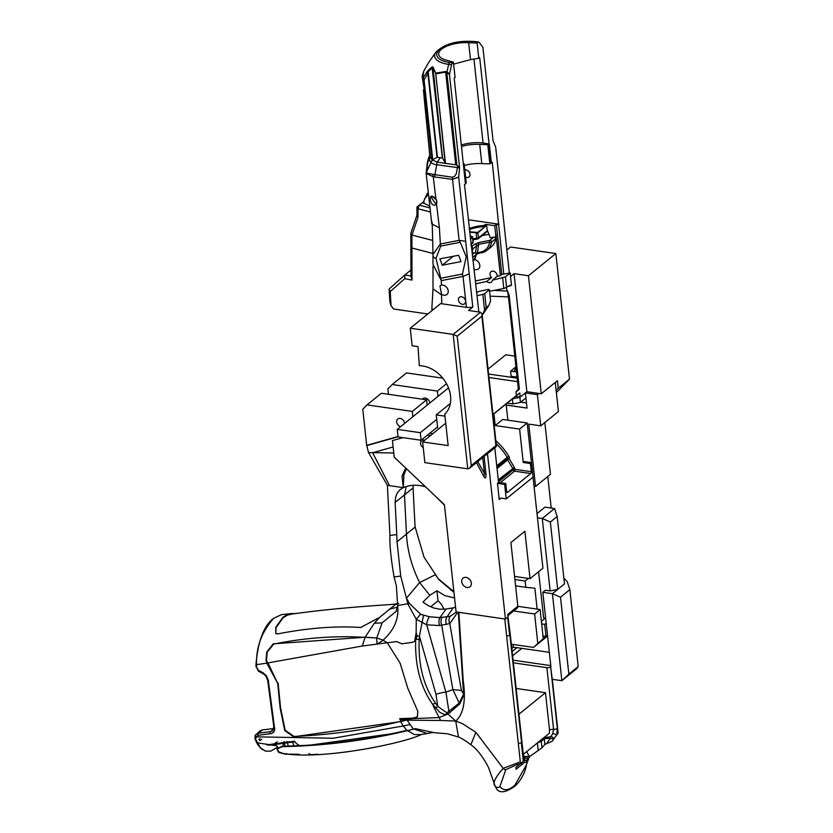 <?xml version="1.0" encoding="UTF-8"?>
<svg xmlns="http://www.w3.org/2000/svg" width="833" height="833" viewBox="0 0 833 833"><rect width="100%" height="100%" fill="white"/><g stroke="black" fill="none" stroke-linecap="round" stroke-linejoin="round"><path stroke-width="1.25" d="M552.3 679.312L558.131 732.998L552.175 741.255L556.736 735.008L557.339 728.459L550.655 666.91L552.279 679.301L561.869 680.686L576.696 668.691L578.206 666.556L568.856 674.126L560.505 597.199L552.414 593.679L561.869 680.686L568.856 674.126M550.655 666.91A2.78 1.135 173.8 0 1 546.885 667.67L553.581 729.219L552.737 733.644L550.8 736.747A2.78 2.145 51 0 1 553.883 738.829M513.367 662.829L546.885 667.67M512.139 651.562L516.97 647.647L549.353 652.333M557.339 728.459A2.78 1.135 173.8 0 1 553.581 729.219L549.509 729.791L549.322 733.269L523.301 754.344M265.571 751.137L260.968 748.555L257.407 744.161L254.992 738.933A1.385 0.895 -19.8 0 0 255.741 739.423L260.448 747.826L265.571 751.137L270.735 751.127L277.701 747.107A1.385 1.072 -129 0 1 276.702 745.764L257.137 742.807M259.958 738.559L258.855 739.381L259.865 740.652L261.801 739.215L259.865 740.652M294.257 741.818A36.912 21.273 82.1 0 1 290.009 741.682L266.914 744.9L270.496 745.129L294.257 741.818A36.912 21.273 82.1 0 0 294.799 741.734M274.182 743.89L277.202 741.776M406.212 720.181L440.532 720.462A33.31 18.024 86.1 0 0 439.178 717.536L411.762 718.681L400.663 721.597A152.678 87.996 82 0 0 403.318 725.97L333.231 738.246L255.846 736.83L258.345 735.268L271.641 733.519L273.703 732.092L274.744 729.573L268.278 680.217L266.435 675.813L263.02 672.741A544.428 288.728 -169.5 0 1 258.365 670.294L256.554 667.035A161.883 79.239 -81.9 0 1 256.585 664.994C255.918 647.47 261.614 631.924 273.661 618.357L281.408 614.66L291.456 613.567L287.593 614.515L282.96 617.232L275.848 627.155L275.713 633.465L277.472 633.944C308.252 627.947 336.022 625.791 360.751 627.509L379.733 617.284L374.35 623.219L382.108 622.876L396.112 611.37L397.653 605.56L396.373 585.859L394.071 576.946C390.937 558.589 389.563 544.761 389.948 535.463L387.397 485.347L368.54 452.579L393.77 452.985M255.179 735.3A1.385 1.02 28.3 0 1 255.325 735.102L258.48 733.155L270.392 731.697L272.797 730.749L273.807 726.72A1.385 0.76 -13.4 0 0 274.567 727.188M254.992 738.933L255.169 735.31L260.135 730.885A7.216 5.571 51 0 1 262.478 729.916L273.942 728.521M282.71 742.703L283.168 742.401A36.912 21.273 82.1 0 0 284.386 741.609M293.695 741.266L291.311 741.88M299.755 745.577A20.263 11.672 -97.9 0 1 294.393 741.235M528.611 757.312L541.971 747.826L541.252 741.287L537.462 742.869M541.252 741.287L544.272 738.85L544.876 744.421L552.175 741.255M543.845 737.715L550.8 736.747L549.02 738.184L544.272 738.85M558.068 733.092L556.736 735.008A2.78 0.687 16.4 0 0 552.737 733.644M526.591 761.976L528.507 759.425L526.591 761.976L521.614 763.528M526.227 765.215L514.95 785.102C508.713 790.694 503.715 791.183 499.956 786.56L505.787 769.661L518.022 764.132L521.458 763.549M526.196 765.319L528.08 760.06M528.84 758.207L529.85 756L528.851 758.217M541.971 747.826L544.876 744.421M520.261 763.715L516.002 767.328L516.002 769.338L523.79 762.945M499.956 786.56A2.78 2.176 -12.4 0 1 495.354 786.196L496.072 788.049L495.354 786.196C492.136 784.02 494.75 778.074 503.184 768.349L475.872 732.311L470.864 744.733C465.283 740.516 461.149 737.944 458.462 737.028L455.734 721.066L440.532 720.462M406.983 719.983L413.376 729.135L415.355 728.636L434.389 732.728L447.436 733.779L458.462 737.018M453.943 592.305L438.887 579.643L424.049 557.183L415.157 527.06A184.145 81.342 100.9 0 1 414.709 520.031L413.074 487.878L404.494 494.917L406.504 534.484A111.028 85.726 -129 0 0 419.613 582.569L429.828 595.324L436.94 590.774L444.926 595.637L454.558 597.959M453.87 591.565L452.892 591.555M453.818 591.149L451.507 589.754A5.716 0.875 133.6 0 0 450.653 590.045M457.827 612.182L449.789 623.584L439.605 625.562A6.935 3.998 -99.5 0 1 439.928 617.597L446.071 609.017L439.886 609.235L433.597 607.955L428.089 605.57L422.956 602.092L429.828 595.324M456.515 611.995L450.153 616.326L439.928 617.597L429.453 616.774L420.717 614.296L409.461 603.467L406.431 598.219L400.715 576.072L397.029 541.742A184.145 88.787 -77.4 0 0 396.758 534.567L395.123 502.414L404.494 494.917L406.16 486.576M475.872 732.311L463.013 724.012A55.447 43.254 -128.3 0 0 460.972 723.075L455.734 721.066C463.606 714.079 466.095 700.511 463.19 680.363L464.148 694.305L459.858 703.864L447.967 714.037L455.547 720.909M458.858 612.328L463.19 680.363A3.332 1.427 176.3 0 1 462.669 680.228L463.575 694.16L459.222 703.042L447.248 712.517A3.353 1.718 -107.7 0 0 447.967 714.037L439.178 717.536A152.835 86.247 84.8 0 1 432.629 704.343C420.634 687.235 414.969 665.89 415.657 640.327L414.647 641.379M409.815 724.616L403.318 725.97L407.077 730.739L413.376 729.146M439.605 625.562L426.704 624.802L416.261 619.304L407.972 604.206L406.431 598.219L419.613 582.569L435.482 574.697L438.887 579.643M382.108 622.876L376.787 637.943L383.065 640.181L387.293 642.805L396.747 641.566L401.787 643.826L412.439 642.337L414.699 641.337L416.167 632.309L416.261 619.304A5.716 0.541 -49.1 0 1 420.717 614.296M383.065 640.181C394.269 630.06 399.132 618.523 397.653 605.56L409.461 603.467M416.167 632.309L417.041 635.943L419.416 636.12L423.518 615.337M450.007 712.892A3.332 1.937 -125.5 0 1 448.914 711.465L445.905 692.161L426.704 624.802A6.935 3.04 -74.9 0 1 429.453 616.774M446.071 609.017L453.1 607.882L447.238 616.587A6.935 4.488 -95 0 0 446.321 624.49M455.568 607.257L453.1 607.882M508.203 615.358L517.178 608.1A2.78 2.145 -129 0 0 517.824 606.289L510.9 542.554L524.884 531.235L530.038 578.654L542.939 568.21L537.462 517.803L542.262 518.49L550.134 590.951L545.334 590.264L542.824 592.294L552.414 593.679L557.673 589.431L550.134 590.951M517.824 606.289L507.682 614.494L510.296 634.621A2.78 1.135 173.8 0 1 509.942 635.267L523.072 756.208L524.894 760.779L528.101 759.8L527.737 756.551A2.78 2.145 -129 0 0 526.539 756.385L523.655 756.791M387.293 642.805L400.069 663.037L407.826 688.381L417.833 711.351L417.323 716.807L415.938 717.505A682.446 477.319 37.4 0 1 411.762 718.681M447.248 712.517A6.799 5.467 28.2 0 1 446.717 712.704A3.363 1.614 -102.7 0 0 447.331 714.245L443.729 714.214L439.928 712.444L432.629 704.343A4.269 1.114 -32.9 0 0 435.378 702.896C423.549 685.996 418.145 664.849 419.176 639.452A1540.55 1463.945 135.6 0 0 419.416 636.12L435.992 694.285A13.88 3.842 -15.9 0 1 445.905 692.161L452.86 689.599L459.222 703.042A3.332 1.937 -129.1 0 0 459.858 703.864M417.041 635.943L415.657 640.327M266.831 663.162L266.435 660.579L268.715 664.495L277.691 683.31L266.831 663.162L255.96 664.734C257.98 641.389 263.728 625.989 273.214 618.544A1.385 1.072 51 0 1 273.661 618.357M374.35 623.209L365.125 637.235L273.214 643.847L266.747 652.104L265.987 660.777M398.736 603.467L391.343 604.56M296.027 613.588L291.456 613.567M505.787 769.661A2.78 1.76 53.2 0 1 503.184 768.349L520.313 761.851L521.25 763.143A525.425 467.948 -35.2 0 0 523.322 761.185L524.894 760.779A2.78 2.301 -48.2 0 0 524.353 758.363L523.436 755.562A2.78 1.135 173.8 0 1 523.072 756.208M400.663 721.597L293.57 736.809L284.719 730.531L280.127 707.956L277.691 683.31M255.741 739.423L255.846 736.83A1.385 1.02 28.3 0 1 255.169 735.31M299.068 754.24L285.157 754.157L278.639 752.386L276.962 749.138L282.033 746.66C324.349 745.858 366.031 740.547 407.077 730.739M286.875 741.526L287.062 742.099M287.302 742.786L288.385 746.045M293.851 745.847L290.561 745.972M553.685 739.079L550.217 738.35A9953.923 7686.122 -129 0 0 546.333 743.984M549.02 738.184A2.78 2.145 51 0 1 550.217 738.35M529.299 756.562L526.716 751.574M525.696 756.499L523.488 755.979M520.313 761.851L506.651 636.1L509.661 635.485L507.682 617.243L505.433 619.065L456.078 611.932L444.437 504.756L394.217 457.14L392.426 440.615L402.985 437.637M504.788 618.971L506.651 636.1M413.845 729.021L426.579 733.3M464.148 694.305A3.332 1.447 176.6 0 1 463.575 694.16L461.399 690.453L452.86 689.599L441.688 625.208A6.935 3.998 -99.5 0 1 442.011 617.243M278.107 682.977L280.534 707.623L285.146 730.197L293.997 736.455C331.617 734.758 367.322 729.687 401.089 721.253L412.97 718.119A682.529 477.371 -142.6 0 0 416.365 717.161L417.52 716.63M379.733 617.284L395.613 604.425M413.116 485.306L413.074 487.878M514.586 576.426L530.038 578.654M505.433 619.065L487.472 453.714M537.462 517.803L533.047 477.153L506.245 498.852L501.549 498.176A2.78 2.145 -129 0 0 500.081 498.54A2.78 2.145 -129 0 0 499.748 498.905A8.33 6.435 51 0 1 499.238 499.529L500.914 498.176M476.455 462.638L483.994 476.799C485.545 479.058 486.191 478.017 485.941 473.654L484.077 456.463M430.39 435.617L427.36 435.18L430.411 435.597M467.115 587.473A5.55 4.29 51 0 1 462.242 583.496A5.55 4.29 51 0 1 463.065 578.123A5.55 4.29 51 0 1 466.011 577.394A5.55 4.29 51 0 1 470.884 581.372A5.55 4.29 51 0 1 470.051 586.744A5.55 4.29 51 0 1 467.115 587.473M423.226 447.581A4.446 3.426 51 0 1 420.623 442.115A4.446 3.426 51 0 1 421.55 440.657A4.446 3.426 51 0 1 424.663 440.261M435.284 707.904A4.019 1.01 -35.4 0 0 437.773 706.446L435.378 702.896M376.599 637.911L377.078 644.086L362.303 646.023L365.125 637.235L376.787 637.943L365.614 637.38C335.637 635.527 304.993 637.766 273.693 644.086L267.237 652.187L266.435 660.579M387.241 642.753L377.078 644.086L383.524 640.067M275.858 633.601L275.962 627.863M396.758 604.164C355.681 606.663 320.601 609.975 291.519 614.119L287.447 615.16L283.126 617.742L276.035 627.697M523.322 761.185L521.333 742.869L518.313 743.484M524.061 757.926L524.759 757.832L524.196 758.176M267.987 681.102L268.455 681.675M273.807 726.72L267.726 680.561L265.935 676.125L263.145 673.658A1.385 0.594 -62.8 0 1 263.02 672.741M507.682 614.494L521.604 742.651A2.78 1.135 173.8 0 0 521.968 742.005L510.296 634.621M286.698 754.084L286.604 753.532M407.556 730.614L414.324 734.571L421.113 734.581C407.15 742.297 324.485 760.248 283.491 753.584L278.753 751.866L277.108 748.68L282.189 746.222C323.329 745.535 365 740.214 407.202 730.27M421.113 734.581L433.056 732.457M446.717 712.704L437.773 706.446L435.992 694.285M362.303 646.023L267.372 663.016M412.97 718.119L399.601 718.671L401.089 721.253M400.121 719.587L407.316 719.66M406.254 468.562L405.182 469.208L402.027 476.164L403.297 487.638L399.84 489.856L397.279 492.969L395.665 496.843L395.123 502.414M425.424 486.732A43.139 33.31 51 0 0 403.297 487.638L387.397 485.347M506.245 498.852L504.673 484.369L505.756 483.494L506.641 491.689A1.385 0.677 98.2 0 0 507.13 492.501A1.385 0.677 98.2 0 0 507.464 492.386L530.767 473.519A1.385 0.677 98.2 0 0 531.319 471.707L530.423 463.512L531.506 462.648L524.311 461.607L523.228 462.471L519.605 429.078L527.164 422.966L502.768 419.436L495.208 425.559L493.938 413.855M527.164 422.966L531.475 462.638M494.792 447.779L498.561 482.453L497.478 483.327L499.238 499.529M512.357 398.945L512.899 403.943L520.438 402.412L519.886 397.372L526.873 391.708L520.229 397.091L519.782 392.937L493.001 414.615M508.463 296.787L518.334 389.105L515.929 391.874L516.533 395.373L492.98 414.438M482.724 457.556L484.462 473.519L483.994 476.799M485.941 473.654A8.33 3.394 -6.2 0 1 484.462 473.519L477.767 461.576M398.059 436.721L366.718 445.572L362.772 409.232L367.02 404.89L381.368 393.27L426.611 399.819L412.273 411.429L412.845 416.739M398.059 436.752L366.728 445.593L368.54 452.579M317.758 754.219L313.239 754.573A409.097 315.894 51 0 1 310.168 754.521L308.918 753.511M495.208 425.559L519.605 429.078M530.423 463.512L523.228 462.471M531.506 462.648L533.078 477.132M504.673 484.369L497.478 483.327M433.004 266.341L433.014 288.853L441.532 294.861L441.782 303.764L466.407 307.325A8.33 3.394 -6.2 0 0 472.8 307.065L468.583 310.48L480.579 312.219L453.162 334.408L410.252 328.212L412.137 345.789L417.999 346.632L419.311 365.697A29.145 22.501 51 0 1 446.894 384.377A29.145 22.501 51 0 1 444.749 414.157L448.164 445.613L422.612 441.917L445.728 423.195M498.561 482.453L505.756 483.494M516.148 391.864L519.375 389.25L509.171 295.33L506.068 287.541M450.309 403.505L436.253 414.896L444.968 416.156M516.533 395.373L515.929 391.874M517.532 381.649L488.971 377.516M422.612 441.917L424.861 462.638L467.761 468.833L469.552 468.219L471.259 465.553L495.927 445.582L496.333 446.54L469.552 468.219M436.69 427.631L437.648 427.766L436.253 414.896M412.273 411.429L367.02 404.89M400.621 426.642A4.582 3.54 51 0 1 396.945 423.226A4.582 3.54 51 0 1 397.726 419.009A4.582 3.54 51 0 1 402.006 419.124A4.582 3.54 51 0 1 404.588 423.435M442.792 378.172L406.504 372.924L392.156 384.534L437.408 391.073L446.53 383.69M403.297 487.638L403.901 474.904L406.348 468.635M402.027 476.164A6152.09 2979.61 -169.6 0 1 403.901 474.904M506.849 250.004L510.546 247.005L555.85 253.544L528.445 275.744L541.263 393.79L557.433 380.691L558.256 388.251L556.132 390.427M497.041 468.51L507.703 459.878L512.597 468.25A1.385 1.072 51 0 1 512.639 468.354A52.739 40.723 51 0 1 513.138 469.708A1.385 1.072 51 0 1 513.19 469.885L515.044 469.354A2.78 2.145 -129 0 0 514.94 468.989A54.124 41.796 -129 0 0 514.44 467.605A2.78 2.145 -129 0 0 514.357 467.407L509.327 458.806A1.385 0.666 2.3 0 0 507.443 458.993A1.385 1.072 -129 0 0 507.703 459.878L509.359 457.994A2.78 2.145 -129 0 0 508.88 456.307A54.124 41.796 -129 0 0 495.833 440.699M531.319 471.707L515.044 469.354A1.385 0.677 -81.8 0 1 514.502 471.176L530.767 473.519M472.8 307.065L458.691 177.106L459.608 167.881L436.586 164.715A12.214 4.977 173.8 0 1 430.89 162.206L429.005 159.53A15.483 6.3 173.8 0 1 428.537 158.52L430.099 154.761M451.559 64.807A2.78 1.354 -81.8 0 1 452.548 62.923L449.643 62.506A2.78 1.354 98.2 0 0 448.664 64.391L451.559 64.807L449.466 74.501L459.608 167.881M452.548 62.923L453.423 62.204L455.078 77.469L454.193 78.187L465.46 183.978L464.502 184.759L478.86 311.969M520.229 397.091L515.492 396.404M506.183 243.85L509.317 272.766M506.172 243.85L495.677 147.149L493.053 140.798L482.911 47.419L479.225 42.41A2.78 1.354 -81.8 0 0 478.694 42.066A2.78 1.354 -81.8 0 0 478.017 42.296L477.142 43.004L478.798 58.268L479.683 57.55L489.054 143.765L487.774 144.661L489.866 163.872L492.261 162.279L503.736 274.078L510.15 272.995L511.493 285.334L509.931 285.271L506.589 287.323L505.444 276.806L492.334 280.242L497.197 276.296L500.404 275.608L501.768 274.505L496.333 224.41L498.373 224.702M489.304 144.036L491.366 162.997M516.023 391.895L519.375 389.25M488.586 374.017L517.147 378.14M514.752 356.087L505.777 354.785L488.055 369.134M427.194 405.13L426.611 399.819M437.981 396.393L437.408 391.073M422.352 399.194A4.582 3.54 51 0 1 422.862 398.663A4.582 3.54 51 0 1 427.142 398.778A4.582 3.54 51 0 1 429.724 403.078M498.488 481.797L513.19 469.885A1.385 1.072 -129 0 0 514.502 471.176L500.258 482.703M484.567 310.157L482.203 315.28L488.909 305.347L486.212 307.533L484.691 293.601L482.859 294.403L484.567 310.157L486.212 307.533M482.859 294.403L477.09 295.653M484.691 293.601L489.408 289.79L488.7 289.332L478.35 291.56L476.976 292.675M471.915 246.131L471.155 246.016M471.03 244.892L471.457 244.558L471.624 246.079M461.607 146.483A22.21 9.038 173.8 0 1 479.714 144.421L481.807 163.643L489.866 163.872M481.807 163.643A22.21 9.038 -6.2 0 0 464.345 165.507M465.428 183.666L466.251 183L464.158 163.778L463.471 163.57M465.657 241.289L459.129 240.352L440.355 243.986L439.397 227.826A15635.046 12072.877 51 0 1 436.471 203.658A4.717 3.644 -129 0 0 435.909 198.993A15635.046 12072.877 51 0 1 433.254 176.763L452.506 179.345L458.691 177.106M449.643 62.506A25.792 10.496 173.8 0 1 440.095 48.97A25.792 10.496 173.8 0 1 475.122 41.879A2.78 1.354 -81.8 0 1 475.789 41.65C457.911 40.078 444.603 43.597 435.857 52.219L428.537 62.631L423.768 71.19L422.789 77.5L423.174 77.948L427.621 70.92L432.025 66.973L432.889 66.879L435.711 73.106L445.645 71.544L446.832 72.596L456.901 165.309L457.765 165.934L456.286 173.753L454.506 176.44L452.569 177.231A4.165 2.03 -81.8 0 0 452.506 179.345L459.129 240.352A5.55 3.259 -101 0 0 460.243 242.299L466.22 256.731L462.471 274.015L440.74 278.232L436.023 258.386L440.699 246.089L460.243 242.299M469.187 273.797L463.044 276.4A5.55 3.259 -101 0 1 462.471 274.015M443.968 295.215A5.55 4.29 -129 0 0 446.915 294.497A5.55 4.29 -129 0 0 447.342 288.333A5.55 4.29 -129 0 0 441.386 285.178L439.949 285.844L441.521 294.216A5.55 4.29 -129 0 0 443.968 295.215M441.532 294.861L441.521 294.216M462.419 304.316A4.165 3.217 51 0 1 458.764 301.327A4.165 3.217 51 0 1 459.389 297.298A4.165 3.217 51 0 1 464.512 298.506A4.165 3.217 51 0 1 464.627 303.764A4.165 3.217 51 0 1 462.419 304.316M441.782 303.764L440.647 303.597L410.252 328.212M541.263 393.79L526.873 391.708L514.055 273.661L528.445 275.744M510.535 276.514L514.055 273.661M488.95 143.984L491.012 162.945M468.302 219.766L498.998 224.202M465.605 177.106A4.165 3.217 -129 0 0 468.979 176.919A4.165 3.217 -129 0 0 469.604 172.879A4.165 3.217 -129 0 0 465.949 169.901A4.165 3.217 -129 0 0 464.824 169.932M496.333 224.41L494.75 225.691L485.816 224.4L483.525 225.556A22.845 9.298 -6.2 0 0 469.25 228.502M503.736 274.078L501.768 274.505M505.444 276.806L510.15 272.995M507.484 286.594L511.493 285.334M494.042 290.384L507.724 291.134L508.349 296.912L490.096 296.142M508.349 296.912L507.724 291.134M518.334 389.105L519.251 389.282M517.043 377.13L511.139 376.277L510.598 371.279L511.712 371.299L512.16 369.862L510.598 371.279M489.408 289.79L490.585 300.682L488.909 305.347M436.315 203.117L435.69 203.877L430.963 196.984L432.796 196.744L436.325 199.941A4.165 3.217 51 0 1 436.305 203.106L436.471 203.658C430.567 211.041 426.236 188.477 435.898 198.983L436.325 199.941M479.714 144.421L487.774 144.661M463.544 164.278L464.158 163.778M449.466 74.501L446.832 72.596L448.664 64.391A28.01 11.402 -6.2 0 1 435.857 52.219M459.566 167.797L457.765 165.934M453.631 64.141L470.499 59.622L478.798 58.268M453.423 62.204L446.998 60.309A22.21 9.038 173.8 0 1 438.689 54.353A22.21 9.038 173.8 0 1 468.677 42.754L477.142 43.004M440.699 246.089L440.355 243.986L433.004 254.419L433.004 264.373L441.323 280.617L440.74 278.232M439.834 258.886A38.256 22.481 -101 0 1 442.188 265.238L460.93 261.604A38.256 22.481 79 0 0 458.566 255.262L439.834 258.886M432.442 310.24L431.9 307.523L433.014 288.853M488.961 234.312L482.015 235.656M468.677 42.754L470.499 59.622M461.451 144.973A22.21 9.038 173.8 0 1 483.078 143.078L488.711 143.89M468.011 170.827L469.021 171.869M469.375 229.616A22.293 9.069 173.8 0 1 483.588 226.628L486.524 225.087L487.367 230.689A1.385 1.072 51 0 1 487.045 231.595L478.267 238.696A1.385 1.072 51 0 1 477.882 238.873A1.385 0.812 -101 0 1 477.663 238.977A1.385 0.812 -101 0 1 476.705 238.176L472.821 238.925M493.875 237.113L489.856 240.373L478.86 242.507A1.385 0.812 79 0 0 478.663 244.308L489.658 242.184A1.385 0.812 -101 0 1 489.856 240.373A1.385 1.072 51 0 1 491.532 242.132L495.562 238.873A1.385 1.072 51 0 0 493.875 237.113L490.325 237.801L487.867 231.532L486.878 231.73M495.562 238.873A19.919 15.379 -129 0 0 495.666 234.083L494.75 225.691M478.569 253.492A1.385 0.823 -102.4 0 1 478.361 253.596L486.972 250.337A19.919 15.379 -129 0 0 491.532 242.132A1.385 0.729 9.3 0 1 489.658 242.184A18.524 14.307 51 0 1 480.61 252.087A1.385 0.823 77.6 0 0 481.589 252.888A1.385 0.823 77.6 0 0 481.807 252.784A19.919 15.379 -129 0 0 486.972 250.337L491.199 246.912A19.919 15.379 51 0 0 495.874 233.917L500.404 275.608M489.565 291.248L503.819 288.489L502.684 278.014M492.334 280.242A4.165 3.217 51 0 1 491.355 282.127A4.165 3.217 51 0 1 489.148 282.668A4.165 3.217 51 0 1 486.732 281.45L476.007 283.761M503.819 288.489L506.589 287.323M497.197 276.296A4.165 3.217 51 0 0 495.135 271.995A4.165 3.217 51 0 0 490.981 271.714A4.165 3.217 51 0 0 491.595 277.504L475.695 280.929M474.477 259.563A5.55 4.29 51 0 1 479.339 263.54A5.55 4.29 51 0 1 478.506 268.913A5.55 4.29 51 0 1 475.56 269.642A5.55 4.29 51 0 1 474.435 269.34M491.595 277.504L486.732 281.45M515.971 367.332A194.297 79.104 173.8 0 1 514.023 371.633L516.439 371.57M514.023 371.633L511.712 371.299M515.919 366.822L512.16 369.862M431.952 309.595L432.098 310.522M473.102 257.064L476.278 254.482A1.385 1.072 -129 0 0 474.602 252.722A1.385 0.812 -101 0 1 474.82 252.618L472.665 253.034M442.188 265.238L453.235 256.293M470.385 238.936L472.426 237.28L472.977 242.341A1.385 1.072 51 0 1 472.644 243.246L471.093 244.506M470.937 243.996L472.977 242.341A1.385 0.562 -6.2 0 0 473.154 242.018L472.603 236.957A1.385 0.562 -6.2 0 0 472.269 236.634M445.645 71.544L446.946 71.961L446.655 72.471M456.901 165.309L455.734 164.83L445.655 72.107L435.742 73.866L445.468 163.351L455.734 164.83M440.407 157.624L437.169 162.143L432.223 159.967L426.621 171.775L426.965 173.129L434.961 174.691L437.169 162.143L445.468 163.351L442.573 158.051L437.45 157.333L428.152 71.742L432.723 67.338L435.711 73.106L445.207 163.195M432.962 174.576A4.165 2.291 85.4 0 0 433.254 176.763L426.142 173.399A4.165 2.874 175 0 1 426.142 173.326L431.796 223.983L439.397 227.826M440.355 243.965L440.719 246.141M472.967 240.31L473.665 239.758M487.367 230.689L478.59 237.79A1.385 0.562 173.8 0 1 476.705 238.176L476.164 233.115A1.385 0.562 -6.2 0 0 478.048 232.73L486.41 225.451L477.778 232.438L469.604 231.782M485.816 224.4L484.452 225.982L483.567 226.264L483.525 225.556M477.778 232.438L478.59 237.79A1.385 1.072 51 0 1 478.267 238.696A1.385 1.385 0 0 1 477.663 238.977L472.925 239.894M427.85 313.958L393.665 309.022L391.052 305.794L390.219 291.633L389.115 289.009L389.896 301.994L391.052 305.794M476.278 254.482A1.385 0.729 9.3 0 0 476.455 254.2L473.519 260.896A19.919 15.379 51 0 0 476.278 254.482M478.361 253.596A1.385 0.823 -102.4 0 1 478.361 253.607A1.385 0.823 -102.4 0 1 477.371 252.805L476.403 253.534M422.675 74.043L422.206 76.834L423.726 71.232L428.537 62.631M422.196 76.698L424.07 79.895L427.912 73.439L427.621 70.92M426.329 72.648L427.912 73.439L437.033 157.427L432.733 159.665L424.07 79.895L423.393 79.801L423.341 78.51M432.025 66.973L442.313 157.895M432.889 66.879L442.573 158.051M423.393 79.801L432.077 159.759L430.338 157.291L424.986 106.145L429.87 156.094A13.88 5.654 -6.2 0 0 430.338 157.291L427.756 162.331L426.621 171.775A4.165 2.874 175 0 0 426.142 173.326L427.35 162.674A4.165 1.072 -168.2 0 1 427.756 162.331L428.537 158.52M427.308 193.318L423.893 200.878L424.028 203.304L429.797 206.167M424.58 198.795L428.464 194.214M472.478 251.264L472.832 248.88L478.663 244.308L477.371 252.805L480.61 252.087M486.524 225.087L485.837 225.368L485.264 224.452M422.206 76.823L423.112 82.571L422.789 77.5M423.112 82.571L424.715 92.536L423.466 90.203L424.226 88.038M425.465 107.374L423.945 91.432M423.612 201.69L416.948 207.032L416.958 215.164L410.836 233.282L410.961 276.056L404.942 274.869L410.95 270.007M423.893 200.878L423.143 203.075L424.028 203.304M430.005 207.948L419.353 205.189L423.591 201.753M542.824 592.294L550.915 666.702M558.256 388.251L569.501 379.15L556.371 392.593M555.85 253.544L569.501 379.15M560.505 597.199L569.845 589.629L578.206 666.556M564.503 583.891L557.673 589.431L550.342 522.01L542.262 518.49L554.58 508.515L557.183 516.47L564.503 583.891M569.845 589.629L567.242 581.673L563.868 578.05M430.63 606.83L438.033 600.832L436.94 590.774M516.148 688.464L545.48 692.702L549.509 729.791M545.48 692.702L518.949 714.193M390.219 291.633L404.723 278.67L404.942 274.869L389.115 289.009M388.501 394.311L387.907 388.886L392.156 384.534M516.97 647.647L513.274 647.335L511.816 648.522M537.004 513.597L544.98 507.13L554.58 508.515M513.274 647.335L513.222 644.471M443.864 609.277A15.952 12.318 -129 0 0 442.802 606.851A15.952 12.318 51 0 0 438.033 600.832M416.958 215.164L417.999 217.288L417.989 208.76L416.948 207.032L419.353 205.189L417.989 208.76L430.453 211.999M410.961 276.056L411.981 280.075L411.887 235.343L417.999 217.288M411.981 280.075L404.723 278.67M432.806 240.456L411.991 235.062M410.836 233.282L411.887 235.343M467.761 468.833L453.162 334.408L457.202 336.168L481.88 316.186L482.088 314.197L480.579 312.219M545.646 618.211L543.616 617.919L538.597 571.719M550.342 522.01L557.183 516.47M534.036 486.222L535.546 486.441L550.467 474.362L544.844 422.539M547.791 476.538L551.207 508.036M537.139 609.11L534.869 588.213L525.821 587.317L525.134 581.018L528.351 578.414M545.292 618.159L541.377 621.335M546.177 623.167L544.699 624.365L541.669 623.927M514.919 579.539L525.134 581.018M535.546 486.441L528.778 424.112L540.763 425.84L558.433 411.544L555.267 382.451M526.873 391.708L525.384 392.916L537.379 394.644L540.763 425.84M525.384 392.916L527.039 408.087L506.235 405.077L507.88 420.176M544.699 624.365L546 636.402L543.262 638.619L540.096 609.537L534.619 613.983L513.649 610.953M547.489 635.194L546 636.402L542.97 635.964M538.868 393.447L537.379 394.644M517.834 606.32L540.096 609.537M543.262 638.619L533.526 647.408L511.337 644.201M537.774 643.055L534.619 613.983M515.606 585.838L525.821 587.317M547.583 636.027L533.526 647.408M506.12 403.995L506.235 405.036L527.029 408.035L526.487 402.995L520.74 402.162M519.886 397.372L512.441 398.882M525.935 397.955L520.438 402.412M507.203 403.12L512.899 403.943M448.498 387.876L397.258 429.359L398.08 436.929L421.102 440.251L437.554 426.933M421.102 440.251L420.28 432.691L436.742 419.363M397.258 429.359L420.28 432.691M512.597 655.769L521.77 648.345M513.076 660.163L550.79 665.619M256.522 737.143L255.523 737.944M256.147 664.588L255.929 666.764L256.554 667.035M256.116 666.608L258.48 671.242A1.385 0.604 -62.4 0 1 258.365 670.294M262.478 729.916L258.48 733.155A1.385 0.791 83.1 0 0 258.345 735.268M397.029 541.742L415.157 527.06M494.875 785.373L488.555 767.578C482.869 756.656 476.965 749.044 470.864 744.733L470.895 744.764M416.323 639.192A4.446 0.948 4.1 0 0 419.176 639.452M400.715 576.072L394.071 576.946M273.901 728.865L270.392 731.697A1.385 0.791 83.1 0 0 270.256 733.811M258.917 671.169A1.385 0.604 -62.4 0 1 258.48 671.242L263.145 673.658M284.22 743.223L285.209 746.139M292.498 742.068L294.049 745.837M537.389 742.942L538.191 750.366M514.95 785.102A2.78 2.145 51 0 1 514.284 786.591L514.284 786.591C505.027 792.974 498.946 793.464 496.062 788.039M388.99 609.308L397.372 607.163M396.758 534.567L389.948 535.463M461.399 690.453L449.789 623.584A6.685 5.362 -110.2 0 1 450.153 616.326M527.841 759.915A2.78 2.145 -129 0 0 524.759 757.832L526.539 756.385M278.639 752.386L278.753 751.866M458.348 612.255L462.669 680.228M407.41 719.639L406.764 718.379M500.498 498.29L499.748 498.905M432.796 433.67L429.755 433.243M389.542 485.66L372.632 452.746L393.114 446.967M398.039 436.502L366.697 445.353M496.156 443.645A52.739 40.723 51 0 1 507.235 457.338L508.88 456.307M496.749 465.824L507.235 457.338A1.385 1.072 51 0 1 507.474 458.192A1.385 0.666 -177.7 0 1 509.359 457.994M496.853 466.782L507.474 458.192L507.443 458.993L496.937 467.5M498.28 479.85L514.357 467.407M498.29 479.975L514.44 467.605M498.467 481.589L513.138 469.708L514.94 468.989M507.464 492.386L506.839 492.303M441.386 285.178A15945.525 12312.667 -129 0 1 441.323 280.617L463.044 276.4L466.407 307.325M508.546 295.455L509.171 295.33M449.518 73.814L447.154 72.107M475.122 41.879L478.017 42.296M452.569 177.231L434.961 174.691A4.165 2.03 98.2 0 0 434.888 176.804M483.078 143.078L473.956 59.06M469.645 232.168L476.268 232.751M469.291 228.888A22.564 9.184 173.8 0 1 483.536 225.92L484.14 225.358M484.41 225.639L485.91 224.66M474.82 252.618A1.385 1.385 0 0 1 476.466 254.18L478.142 253.596M472.675 253.097L474.602 252.722L472.79 254.19M471.749 236.405L472.426 237.28A1.385 0.562 -6.2 0 0 472.603 236.957L470.083 236.135L471.874 236.437M432.171 222.109L433.004 253.034M436.023 258.386A5.55 3.03 179.9 0 1 433.004 255.7A5.55 3.03 179.9 0 1 433.004 255.658L433.004 254.419M478.86 242.507L474.872 244.121L471.957 246.485M472.228 248.994L472.832 248.88A1.385 1.072 -129 0 0 472.051 247.328M483.588 226.628L483.567 226.264A22.564 9.184 -6.2 0 0 469.333 229.231M472.155 236.988L470.333 238.467M474.872 244.121A1.385 1.072 51 0 1 476.559 245.87L475.528 252.659M428.61 157.843L429.11 156.906M423.466 90.203L424.341 99.366A13.901 5.654 -6.2 0 0 424.809 100.595M424.986 106.145L424.341 99.366M433.004 253.482L412.054 248.047L411.013 246.329M471.259 465.553L457.202 336.168M481.88 316.186L495.927 445.582M273.214 618.544L281.408 614.66M391.854 733.748L312.406 744.817M521.531 763.549L518.053 764.121M528.101 760.019L526.248 765.277C525.488 773.357 518.459 783.77 514.284 786.591M451.507 589.754L439.033 579.404M396.05 611.526L397.653 605.56M398.528 603.477L396.716 603.613M523.436 755.562L521.968 742.005M283.657 746.181L282.751 743.421M435.461 496.249L444.478 505.183M475.789 41.65L478.694 42.066M432.046 310.563L431.973 309.876M433.004 264.248L433.004 255.7M431.952 309.668L431.879 308.366M478.319 253.607L476.455 254.211M472.644 243.246A1.385 1.385 0 0 0 473.154 242.018M428.568 157.947L427.35 162.674M428.943 157.041L430.213 154.532M496.437 446.28L482.088 314.197"/></g></svg>
